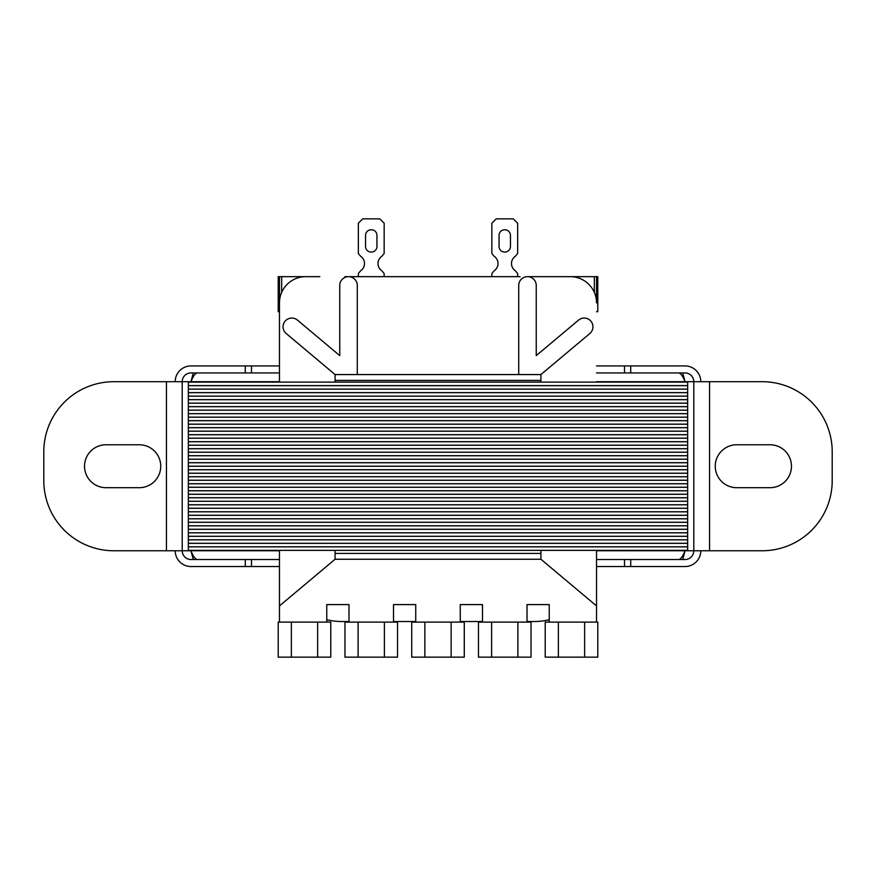 <?xml version="1.0" encoding="UTF-8"?>
<svg xmlns="http://www.w3.org/2000/svg" width="876" height="876" viewBox="0 0 876 876"><rect width="100%" height="100%" fill="white"/><g stroke="black" fill="none" stroke-linecap="round" stroke-linejoin="round"><path stroke-width="1.31" d="M357.277 374.567L357.277 285.423A8.76 8.76 0 0 0 348.517 276.663L520.081 276.663M556.172 276.663L597.782 276.663L597.782 311.703L596.534 311.703M545.222 622.113L597.782 622.113L597.782 657.153L545.222 657.153L545.222 622.113M478.471 622.113L531.031 622.113L531.031 657.153L478.471 657.153L478.471 622.113M411.72 622.113L464.28 622.113L464.28 657.153L411.72 657.153L411.72 622.113M344.969 622.113L397.529 622.113L397.529 657.153L344.969 657.153L344.969 622.113M278.218 622.113L330.778 622.113L330.778 657.153L278.218 657.153L278.218 622.113M335.092 382.111L335.092 380.403L540.908 380.403L540.908 374.567L589.822 333.526A8.76 8.76 0 0 0 590.906 321.185A8.76 8.76 0 0 0 578.565 320.101L536.243 355.612L536.243 285.423A8.76 8.76 0 0 0 527.483 276.663L570.254 276.663L527.483 276.663A8.76 8.76 0 0 0 518.723 285.423L518.723 374.567M540.908 374.567L335.092 374.567L286.178 333.526A8.76 8.76 0 0 1 285.094 321.185A8.76 8.76 0 0 1 297.435 320.101L339.757 355.612L339.757 285.423A8.76 8.76 0 0 1 348.517 276.663L344.969 276.663M305.746 276.663A26.28 26.28 0 0 0 279.466 302.943L279.466 382.111L279.466 276.663L319.828 276.663M279.466 276.663L278.218 276.663L278.218 311.703L279.466 311.703M415.739 622.113L415.739 604.593L393.51 604.593L393.51 622.113M482.49 622.113L482.49 604.593L460.261 604.593L460.261 622.113M549.241 622.113L549.241 604.593L527.013 604.593L527.013 622.113M279.466 622.113L279.466 605.918L335.092 559.249L540.908 559.249L596.534 605.918L596.534 622.113M348.987 622.113L348.987 604.593L326.759 604.593L326.759 622.113M279.466 605.918L279.466 550.347L279.466 605.918M570.254 276.663A26.28 26.28 0 0 1 596.534 302.943L596.534 276.663M596.534 550.347L596.534 605.918L596.534 550.347M352.897 550.347L335.092 550.347M540.908 550.347L523.103 550.347M540.908 380.403L540.908 382.111M540.908 550.391L540.908 559.249M335.092 380.403L335.092 374.567M540.908 553.413L335.092 553.413L335.092 559.249M335.092 553.413L335.092 550.391M188.34 550.347L188.34 546.843L687.66 546.843L687.66 550.347L188.34 550.347M188.34 543.339L188.34 539.835L687.66 539.835L687.66 543.339L188.34 543.339M188.34 536.331L188.34 532.827L687.66 532.827L687.66 536.331L188.34 536.331M188.34 529.323L188.34 525.819L687.66 525.819L687.66 529.323L188.34 529.323M188.34 522.315L188.34 518.811L687.66 518.811L687.66 522.315L188.34 522.315M188.34 515.307L188.34 511.803L687.66 511.803L687.66 515.307L188.34 515.307M188.34 508.299L188.34 504.795L687.66 504.795L687.66 508.299L188.34 508.299M188.34 501.291L188.34 497.787L687.66 497.787L687.66 501.291L188.34 501.291M188.34 494.283L188.34 490.779L687.66 490.779L687.66 494.283L188.34 494.283M188.34 487.275L188.34 483.771L687.66 483.771L687.66 487.275L188.34 487.275M188.34 480.267L188.34 476.763L687.66 476.763L687.66 480.267L188.34 480.267M188.34 473.259L188.34 469.755L687.66 469.755L687.66 473.259L188.34 473.259M188.34 466.251L188.34 462.747L687.66 462.747L687.66 466.251L188.34 466.251M188.34 459.243L188.34 455.739L687.66 455.739L687.66 459.243L188.34 459.243M188.34 452.235L188.34 448.731L687.66 448.731L687.66 452.235L188.34 452.235M188.34 445.227L188.34 441.723L687.66 441.723L687.66 445.227L188.34 445.227M188.34 438.219L188.34 434.715L687.66 434.715L687.66 438.219L188.34 438.219M188.34 431.211L188.34 427.707L687.66 427.707L687.66 431.211L188.34 431.211M188.34 424.203L188.34 420.699L687.66 420.699L687.66 424.203L188.34 424.203M188.34 417.195L188.34 413.691L687.66 413.691L687.66 417.195L188.34 417.195M188.34 410.187L188.34 406.683L687.66 406.683L687.66 410.187L188.34 410.187M188.34 403.179L188.34 399.675L687.66 399.675L687.66 403.179L188.34 403.179M188.34 396.171L188.34 392.667L687.66 392.667L687.66 396.171L188.34 396.171M188.34 389.163L188.34 385.659L687.66 385.659L687.66 389.163L188.34 389.163M687.66 546.799L687.66 543.295L188.34 543.295L188.34 546.799L687.66 546.799M687.66 539.791L687.66 536.287L188.34 536.287L188.34 539.791L687.66 539.791M687.66 532.783L687.66 529.279L188.34 529.279L188.34 532.783L687.66 532.783M687.66 525.775L687.66 522.271L188.34 522.271L188.34 525.775L687.66 525.775M687.66 518.767L687.66 515.263L188.34 515.263L188.34 518.767L687.66 518.767M687.66 511.759L687.66 508.255L188.34 508.255L188.34 511.759L687.66 511.759M687.66 504.751L687.66 501.247L188.34 501.247L188.34 504.751L687.66 504.751M687.66 497.743L687.66 494.239L188.34 494.239L188.34 497.743L687.66 497.743M687.66 490.735L687.66 487.231L188.34 487.231L188.34 490.735L687.66 490.735M687.66 483.727L687.66 480.223L188.34 480.223L188.34 483.727L687.66 483.727M687.66 476.719L687.66 473.215L188.34 473.215L188.34 476.719L687.66 476.719M687.66 469.711L687.66 466.207L188.34 466.207L188.34 469.711L687.66 469.711M687.66 462.703L687.66 459.199L188.34 459.199L188.34 462.703L687.66 462.703M687.66 455.695L687.66 452.191L188.34 452.191L188.34 455.695L687.66 455.695M687.66 448.687L687.66 445.183L188.34 445.183L188.34 448.687L687.66 448.687M687.66 441.679L687.66 438.175L188.34 438.175L188.34 441.679L687.66 441.679M687.66 434.671L687.66 431.167L188.34 431.167L188.34 434.671L687.66 434.671M687.66 427.663L687.66 424.159L188.34 424.159L188.34 427.663L687.66 427.663M687.66 420.655L687.66 417.151L188.34 417.151L188.34 420.655L687.66 420.655M687.66 413.647L687.66 410.143L188.34 410.143L188.34 413.647L687.66 413.647M687.66 406.639L687.66 403.135L188.34 403.135L188.34 406.639L687.66 406.639M687.66 399.631L687.66 396.127L188.34 396.127L188.34 399.631L687.66 399.631M687.66 392.623L687.66 389.119L188.34 389.119L188.34 392.623L687.66 392.623M687.66 385.615L687.66 382.111L188.34 382.111L188.34 385.615L687.66 385.615M326.759 619.693A61.32 61.32 0 0 0 341.64 621.522L348.987 621.522M393.51 621.522L415.739 621.522M460.261 621.522L482.49 621.522M527.013 621.522L534.36 621.522A61.32 61.32 0 0 0 549.241 619.693M279.466 566.531L251.478 566.531L251.478 559.523L279.466 559.523M279.466 365.927L251.478 365.927L251.478 372.935L279.466 372.935M193.289 372.935L190.968 381.695L182.208 381.695L182.208 550.763L190.968 550.763L193.289 559.523M682.711 559.523L685.032 550.763L693.792 550.763L693.792 381.695L685.032 381.695L682.711 372.935M251.478 566.531L245.28 566.531L245.28 559.523L190.968 559.523A8.76 8.76 0 0 1 182.208 550.763L113.88 550.763A70.08 70.08 0 0 1 43.8 480.683L43.8 451.775A70.08 70.08 0 0 1 113.88 381.695L182.208 381.695A8.76 8.76 0 0 1 190.968 372.935L245.28 372.935L245.28 365.927L190.968 365.927A15.768 15.768 0 0 0 175.2 381.695M105.996 444.767L139.284 444.767A21.462 21.462 0 0 1 160.746 466.229A21.462 21.462 0 0 1 139.284 487.691L105.996 487.691A21.462 21.462 0 0 1 84.534 466.229A21.462 21.462 0 0 1 105.996 444.767M700.8 381.695A15.768 15.768 0 0 0 685.032 365.927L630.72 365.927L630.72 372.935L685.032 372.935A8.76 8.76 0 0 1 693.792 381.695L762.12 381.695A70.08 70.08 0 0 1 832.2 451.775L832.2 480.683A70.08 70.08 0 0 1 762.12 550.763L693.792 550.763A8.76 8.76 0 0 1 685.032 559.523L630.72 559.523L630.72 566.531L685.032 566.531A15.768 15.768 0 0 0 700.8 550.763M736.716 444.767L770.004 444.767A21.462 21.462 0 0 1 791.466 466.229A21.462 21.462 0 0 1 770.004 487.691L736.716 487.691A21.462 21.462 0 0 1 715.254 466.229A21.462 21.462 0 0 1 736.716 444.767M279.466 550.763L190.968 550.763C193.027 556.085 195.096 558.997 197.166 559.523M678.834 559.523C680.904 559.008 682.962 556.085 685.032 550.763L596.534 550.763M596.534 559.523L624.522 559.523L624.522 566.531L630.72 566.531M624.522 566.531L596.534 566.531M624.522 559.523L630.72 559.523M245.28 559.523L251.478 559.523M175.2 550.763A15.768 15.768 0 0 0 190.968 566.531L245.28 566.531M596.534 381.695L685.032 381.695C682.973 376.373 680.904 373.461 678.834 372.935M197.166 372.935C195.096 373.45 193.038 376.373 190.968 381.695L279.466 381.695M596.534 365.927L624.522 365.927L624.522 372.935L630.72 372.935M630.72 365.927L624.522 365.927M251.478 365.927L245.28 365.927M251.478 372.935L245.28 372.935M596.534 372.935L624.522 372.935M371.074 229.797L371.424 229.797A5.519 5.519 0 0 1 376.943 235.316L376.943 246.528A5.519 5.519 0 0 1 371.424 252.047L371.074 252.047A5.519 5.519 0 0 1 365.555 246.528L365.555 235.316A5.519 5.519 0 0 1 371.074 229.797M358.339 276.663L358.339 273.859A0.876 0.876 0 0 1 358.547 273.301L360.649 270.783A8.76 8.76 0 0 0 360.649 256.263L358.339 253.514L358.339 223.227L362.719 218.847L379.779 218.847L384.159 223.227L384.159 253.514L381.848 256.263A8.76 8.76 0 0 0 381.848 270.783L383.951 273.301A0.876 0.876 0 0 1 384.159 273.859L384.159 276.663M504.576 229.797L504.926 229.797A5.519 5.519 0 0 1 510.445 235.316L510.445 246.528A5.519 5.519 0 0 1 504.926 252.047L504.576 252.047A5.519 5.519 0 0 1 499.057 246.528L499.057 235.316A5.519 5.519 0 0 1 504.576 229.797M491.841 276.663L491.841 273.859A0.876 0.876 0 0 1 492.049 273.301L494.152 270.783A8.76 8.76 0 0 0 494.152 256.263L491.841 253.514L491.841 223.227L496.221 218.847L513.281 218.847L517.661 223.227L517.661 253.514L515.351 256.263A8.76 8.76 0 0 0 515.351 270.783L517.453 273.301A0.876 0.876 0 0 1 517.661 273.859L517.661 276.663M558.362 622.113L558.362 657.153M491.611 622.113L491.611 657.153M424.86 622.113L424.86 657.153M358.109 622.113L358.109 657.153M291.358 622.113L291.358 657.153M281.656 276.663L281.656 292.442M594.344 292.442L594.344 276.663M317.638 622.113L317.638 657.153M384.389 622.113L384.389 657.153M451.14 622.113L451.14 657.153M517.891 622.113L517.891 657.153M584.642 622.113L584.642 657.153M166.44 381.695L166.44 550.763M709.56 550.763L709.56 381.695"/></g></svg>

